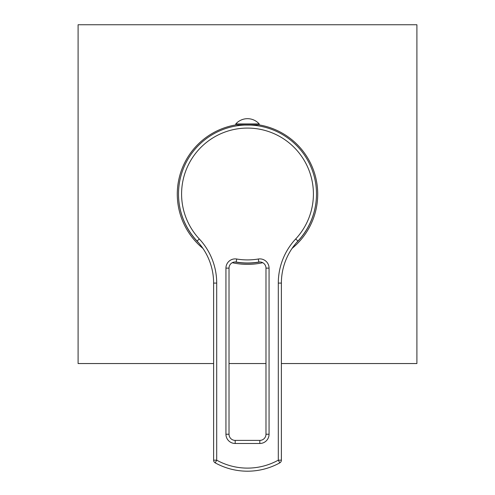 <?xml version="1.0" encoding="UTF-8"?>
<svg xmlns="http://www.w3.org/2000/svg" width="495" height="495" viewBox="0 0 495 495"><rect width="100%" height="100%" fill="white"/><g stroke="black" fill="none" stroke-linecap="round" stroke-linejoin="round"><path stroke-width="0.74" d="M316.491 194.071A68.991 68.991 0 0 1 296.165 243.051M260.116 261.979A68.991 68.991 0 0 1 234.884 261.979M198.835 243.051A68.991 68.991 0 0 1 178.509 194.071M250.47 125.068L244.53 125.068M243.095 125.142L242.401 125.192M241.077 125.303L240.446 125.365M239.277 125.495L236.325 125.916M238.745 125.563L239.029 124.851M255.971 124.851L255.971 125.526L256.515 125.594M256.985 125.656L257.573 125.742M258.378 125.866L258.749 125.928M258.928 125.959L257.258 125.699M256.255 125.563L255.723 125.495M254.554 125.365L253.923 125.303M252.599 125.192L251.906 125.142M259.207 123.923L259.207 124.851L235.793 124.851L235.793 123.923A15.698 15.698 0 0 1 259.207 123.923L235.793 123.923M239.611 124.851L239.611 125.458M255.389 124.851L255.389 125.458M225.943 434.233L229.018 434.233L229.018 268.129A6.163 6.163 0 0 1 236.189 262.053A68.991 68.991 0 0 0 258.811 262.053A6.163 6.163 0 0 1 265.982 268.129L265.982 434.233A6.163 6.163 0 0 1 259.819 440.395L235.181 440.395A6.163 6.163 0 0 1 229.018 434.233A6.163 6.163 0 0 0 235.181 440.395L235.181 443.477A9.238 9.238 0 0 1 225.943 434.233L225.943 268.129A9.238 9.238 0 0 1 236.697 259.015A65.909 65.909 0 0 0 258.303 259.015L258.811 262.053A6.163 6.163 0 0 1 265.982 268.129L269.057 268.129L269.057 434.233A9.238 9.238 0 0 1 259.819 443.477L235.181 443.477L235.181 440.395M281.383 283.091A61.603 61.603 0 0 1 297.94 241.065A68.991 68.991 0 0 0 247.5 125.006A68.991 68.991 0 0 0 197.06 241.065A61.603 61.603 0 0 1 213.617 283.091L213.617 460.164A3.081 3.081 0 0 0 215.207 462.862A66.732 66.732 0 0 0 279.793 462.862A3.081 3.081 0 0 0 281.383 460.164L281.383 283.091L278.301 283.091A64.678 64.678 0 0 1 295.688 238.961A65.909 65.909 0 0 0 293.566 146.854A65.909 65.909 0 0 0 201.434 146.854A65.909 65.909 0 0 0 199.312 238.961A64.678 64.678 0 0 1 216.699 283.091L216.699 460.164L213.617 460.164M278.301 283.091L278.301 460.164A63.651 63.651 0 0 1 216.699 460.164L215.207 462.862A66.732 66.732 0 0 0 279.793 462.862A3.081 3.081 0 0 0 281.383 460.164L278.301 460.164L279.793 462.862M296.134 243.088L294.494 245.093M293.052 247.005L291.803 248.806M286.221 259.151L286.017 259.646M285.603 260.673L285.231 261.651M209.769 261.651L209.397 260.673M208.983 259.646L208.766 259.126M203.197 248.806L201.948 247.011M200.506 245.093L198.866 243.088M235.571 261.985L234.958 261.973M234.364 262.022L233.795 262.127M233.256 262.276L232.761 262.461M232.31 262.678L232.273 262.697A70.222 70.222 0 0 0 262.734 262.703M231.901 262.913L231.53 263.167M281.383 363.547L416.901 363.547L416.901 24.75L78.099 24.75L78.099 363.547L213.617 363.547M229.018 363.547L265.982 363.547M202.944 248.422A70.222 70.222 0 0 1 236.146 124.851M258.854 124.851A70.222 70.222 0 0 1 292.056 248.422M236.697 259.015L236.189 262.053A68.991 68.991 0 0 0 258.811 262.053M295.688 238.961L297.94 241.065A68.991 68.991 0 0 0 247.5 125.006A68.991 68.991 0 0 0 197.06 241.065L199.312 238.961M258.303 259.015A9.238 9.238 0 0 1 269.057 268.129M216.699 283.091L213.617 283.091M269.057 434.233L265.982 434.233M259.819 443.477L259.819 440.395M225.943 268.129L229.018 268.129"/></g></svg>
